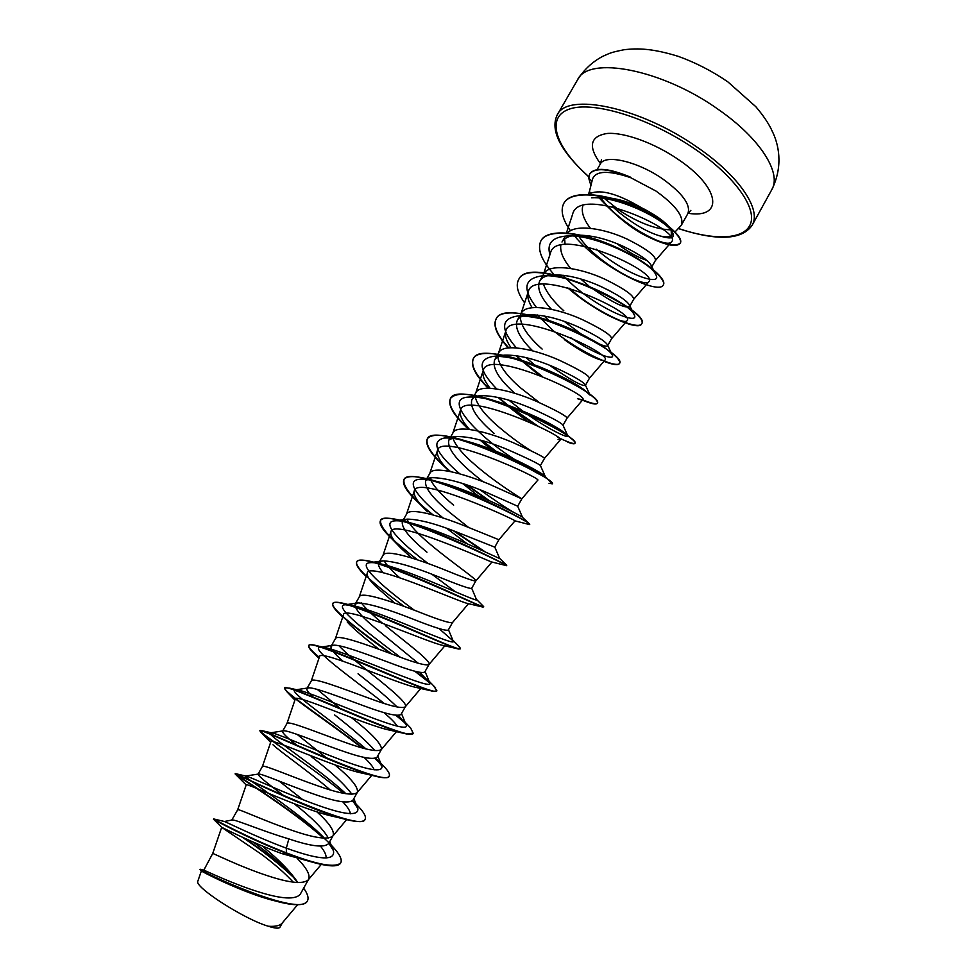 <?xml version="1.0" encoding="UTF-8"?>
<svg xmlns="http://www.w3.org/2000/svg" width="977" height="977" viewBox="0 0 977 977"><rect width="100%" height="100%" fill="white"/><g stroke="black" fill="none" stroke-linecap="round" stroke-linejoin="round"><path stroke-width="1.47" d="M660.513 236.092C671.175 239.377 675.18 238.18 672.53 232.502C667.621 221.352 620.102 196.072 591.586 197.769L599.304 197.269C612.066 197.183 626.135 200.688 641.51 207.783L644.356 209.188C658.461 216.735 667.376 223.599 671.126 229.803L671.431 235.567C669.672 237.155 666.033 237.326 660.513 236.092C648.093 232.563 634.134 224.551 618.661 212.07L612.494 206.66M604.604 198.636L619.442 210.458C638.665 222.878 655.701 229.339 670.564 229.839M675.07 231.915L681.287 225.345C684.34 216.882 675.913 205.463 656.019 191.077L630.666 177.667C608.598 170.218 595.897 170.633 592.575 178.913L589.436 191.394L590.682 193.287C601.295 189.184 618.233 194.008 641.51 207.783M565.365 236.104L561.983 242.027C564.413 237.936 569.457 235.652 577.138 235.176C591.146 235.005 606.546 238.754 623.326 246.399C638.738 253.886 647.983 260.126 651.036 265.109L651.439 267.539M567.515 232.99C575.38 223.818 604.336 228.325 627.381 239.218C646.933 249.111 656.263 256.218 655.359 260.541L651.451 267.539M646.591 260.297C638.347 257.659 628.406 252.09 616.768 243.591M297.814 882.549C290.548 871.679 279.202 859.955 263.778 847.389M212.705 853.507L212.717 853.495C211.997 852.603 239.524 866.611 267.967 875.868C289.558 882.976 302.968 884.344 308.17 879.959L308.598 879.337C310.442 874.977 306.668 868.016 297.277 858.441M329.75 841.6L333.462 850.747C335.343 861.067 319.638 860.2 286.322 848.158C256.145 837.008 227.678 822.658 224.417 821.486L232.306 819.972C235.616 819.495 262.251 831.036 288.838 838.901L286.322 848.158L286.395 852.897L281.877 853.605C250.796 842.43 220.533 826.505 221.681 827.348L212.717 853.495L203.814 870.141C206.794 871.264 232.746 883.916 258.881 891.977C281.681 899.096 295.469 899.866 300.22 894.285L308.598 879.337M288.838 838.901C311.26 846.485 324.547 848.012 328.699 843.469L333.096 835.616C334.696 831.024 329.31 823.11 316.951 811.887M328.321 838.046C323.094 828.862 311.712 817.419 294.162 803.729M231.818 820.057L237.68 809.799C237.423 808.101 265.219 821.352 293.405 830.816C314.899 838.132 328.028 839.89 332.766 836.104L333.096 835.616M302.711 799.601L279.129 781.099M285.394 796.817C267.82 783.798 258.673 776.288 257.977 774.26L258.539 774.028C261.787 773.552 288.288 785.325 314.093 794.167C336.271 801.934 349.253 803.9 353.027 800.065L357.387 792.274C358.498 787.364 351.012 778.229 334.916 764.881M351.903 794.252C344.38 784.043 330.788 771.451 311.15 756.516M373.617 775.762L362.968 773.308C335.49 768.069 268.883 736.914 270.824 741.836L262.422 766.469C262.63 763.99 290.694 776.495 318.624 786.143C340.02 793.678 352.856 795.84 357.142 792.64L357.387 792.274M327.857 758.995L297.142 734.411M298.144 746.257C287.433 737.953 282.231 732.945 282.548 731.236L283.55 730.796C288.044 730.137 314.276 741.067 339.129 749.823C361.124 757.773 373.788 760.167 377.146 757.016L381.482 749.286C381.702 743.986 371.626 733.373 351.244 717.448M374.936 750.629C366.546 741.054 353.137 729.172 334.696 714.981M286.908 723.639L286.957 723.505C287.617 720.257 315.937 732.029 343.611 741.873C364.922 749.615 377.476 752.18 381.299 749.554L381.482 749.286M341.083 709.265L317.33 689.432M313.959 697.798C308.647 693.047 306.302 689.97 306.925 688.565L308.476 687.869C314.154 687.063 339.923 697.175 363.945 705.87C385.695 713.992 398.066 716.813 401.071 714.334L405.357 706.676C408.252 702.793 384.132 684.059 362.235 666.399C351.867 658.107 344.099 651.219 338.958 645.736M397.199 707.055C388.016 698.067 374.973 686.99 358.046 673.788M306.925 688.565L311.297 680.908C312.384 676.902 340.961 687.967 368.39 697.981C389.603 705.931 401.889 708.899 405.235 706.859L405.357 706.676M343 661.197C334.207 653.564 330.238 648.594 331.081 646.261L333.316 645.235C340.045 644.295 365.422 653.711 388.541 662.284C410.084 670.588 422.174 673.825 424.787 672.005L429.037 664.409C431.455 661.368 407.079 643.354 385.365 625.61M418.241 663.261L381.213 632.937C363.151 618.575 354.431 609.037 355.042 604.311L358.07 602.894C369.086 603.53 387.368 608.927 412.929 619.088C434.289 627.564 446.074 631.203 448.296 630.031L452.485 622.569C450.055 623.46 438.331 619.711 417.313 611.333C390.373 600.953 361.295 591.293 359.341 596.788L355.042 604.311M331.081 646.261L335.416 638.677C336.943 633.914 365.777 644.27 392.962 654.468C414.077 662.638 426.07 665.984 428.964 664.531L429.037 664.409M383.143 572.717C379.223 568.089 377.769 564.755 378.807 562.715L382.728 560.859C394.427 561.25 412.55 566.379 437.11 576.247C458.237 584.881 469.742 588.936 471.635 588.41L475.811 580.949C477.313 579.544 452.412 562.947 431.065 545.007C418.412 534.529 410.364 525.907 406.908 519.166M378.807 562.715L383.069 555.254C385.439 549.037 414.749 558.014 441.445 568.565C462.377 577.163 473.821 581.291 475.799 580.973L491.919 562.019M461.083 533.784L494.765 547.144L498.905 539.731L465.394 526.163C438.929 515.441 409.375 507.136 406.591 514.061L402.365 521.462L407.299 519.129C419.634 519.312 437.562 524.197 461.083 533.784M468.594 527.446L449.579 512.339C432.017 497.684 424.067 487.096 425.74 480.562L431.797 477.68C444.62 477.692 462.304 482.357 484.861 491.687L517.688 506.208L521.816 498.856C522.365 499.015 496.988 483.798 476.031 465.687C462.671 454.329 454.855 444.853 452.571 437.269M482.87 481.661L472.001 472.783C454.61 458.054 446.916 447.124 448.907 439.98L456.21 436.524C469.461 436.414 486.876 440.883 508.431 449.933C528.142 458.653 538.803 463.855 540.415 465.553L544.531 458.335C543.786 456.894 533.149 451.594 512.656 442.447C486.656 431.394 456.65 424.397 453.072 432.701L448.907 439.98M425.74 480.55L429.929 473.21C433.104 465.589 462.89 473.234 489.123 484.128L521.816 498.856L537.777 480.171C542.626 478.95 439.968 431.419 437.415 450.653C436.365 455.306 440.334 462.194 449.335 471.341L445.988 468.044C431.175 454.635 424.922 444.987 427.205 439.1C433.629 419.157 559.32 480.318 552.286 483.847L549.013 483.261M530.829 450.653C520.765 444.401 509.896 436.353 498.246 426.509C484.665 414.798 477.008 404.93 475.274 396.894M494.252 433.556C476.996 418.693 469.546 407.421 471.891 399.74C473.234 397.444 476.117 396.088 480.537 395.673C494.13 395.477 511.215 399.776 531.793 408.545C550.649 417.057 561.03 422.565 562.947 425.093L563.008 425.349M471.891 399.74L476.019 392.522C479.988 383.546 510.214 389.896 535.982 401.12C556.292 410.413 566.648 416.092 567.063 418.119L582.756 399.801C590.279 395.331 487.034 347.617 483.188 370.674C482.003 375.058 484.311 380.92 490.088 388.26M539.292 402.536L520.277 387.637C506.526 375.62 499.052 365.374 497.843 356.898M514.879 393.34C498.734 378.917 492.005 367.743 494.704 359.829C496.279 357.13 499.638 355.555 504.791 355.103C518.616 354.859 535.335 358.999 554.973 367.499C572.937 375.779 583.037 381.555 585.272 384.816L585.394 385.402C582.084 386.403 570.079 379.662 549.404 365.19M494.692 359.829L498.783 352.673C503.131 343.025 533.576 348.752 559.125 360.134C579.239 369.587 589.326 375.62 589.412 378.246L585.394 385.414M532.721 350.865C519.483 337.859 514.342 327.649 517.309 320.248C519.141 317.122 523.025 315.315 528.972 314.838C542.956 314.582 559.271 318.575 577.944 326.794C595.066 334.83 604.885 340.814 607.389 344.734L607.584 345.797C606.644 346.945 602.162 345.528 594.126 341.547M580.411 333.45L564.217 321.409M517.309 320.248L521.364 313.141C526.09 302.846 556.743 307.963 582.072 319.491C601.991 329.09 611.822 335.49 611.565 338.689L607.584 345.797M551.407 309.294C540.513 297.423 536.629 287.983 539.731 280.973C541.869 277.383 546.326 275.343 553.092 274.855C567.136 274.635 583.025 278.494 600.733 286.42C617.012 294.199 626.538 300.342 629.31 304.836L629.603 306.509C625.06 308.854 611.846 302.296 589.974 286.823M588.789 285.895L581.486 279.678M544.079 273.401C549.868 263.094 580.204 267.747 604.824 279.178C624.559 288.936 634.134 295.689 633.56 299.463L629.603 306.509M617.562 295.237L608.183 289.986M382.459 623.192C372.481 614.997 365.447 608.244 361.331 602.931M399.532 577.59C391.899 570.837 386.745 565.231 384.059 560.786M426.973 552.213C409.253 537.668 401.058 527.421 402.365 521.462M453.633 505.182C440.59 494.24 432.628 485.178 429.77 478.009M542.137 349.082C528.264 336.784 520.985 326.171 520.277 317.244M563.839 310.82C553.324 301.392 546.534 292.538 543.456 284.234M570.715 268.492C563.253 259.455 559.943 251.712 560.81 245.251M565.06 244.58L564.682 238.962M221.681 827.348L261.702 854.484C274.39 863.973 284.905 873.182 293.222 882.133M274.952 900.867C243.09 893.198 199.332 870.385 201.372 870.91L197.891 881.059C193.153 886.31 244.177 919.272 268.333 926.245C275.331 926.733 279.935 925.695 282.145 923.131L297.619 904.739M590.426 228.337C583.635 219.398 581.095 211.924 582.817 205.903M589.473 194.447L590.682 193.287M282.426 922.789L279.972 927.173C279.007 928.724 275.123 928.419 268.333 926.245M253.458 842.211C268.15 852.811 280.655 863.473 290.975 874.183L297.619 882.549M213.67 818.885L213.462 819.251C211.96 818.689 247.254 838.058 286.176 853.275C299.182 858.294 310.466 861.922 320.065 864.132C331.765 866.733 338.604 866.391 340.594 863.131L340.802 862.764C335.648 868.162 317.513 864.865 286.395 852.897C249.147 838.339 214.598 819.666 213.792 818.97L213.865 818.982M244.323 838.119C261.763 849.746 277.566 862.056 291.757 875.05M303.639 888.191C307.67 893.784 308.94 898.01 307.45 900.855C300.684 917.94 198.99 870.922 200.358 869.322L200.407 869.335M242.052 837.081C261.799 850.075 279.3 863.839 294.553 878.335M307.352 901.038L307.254 901.221C304.36 905.471 295.506 905.85 280.717 902.345C245.361 893.992 197.562 868.809 200.053 869.628L200.273 869.261M600.94 198.148C619.662 223.867 666.656 249.379 671.443 241.93C684.108 231.305 579.153 183.395 572.546 214.476L566.465 232.905M579.007 236.666C597.008 263.301 644.869 288.154 648.789 281.779C660.257 272.522 556.218 224.539 550.417 253.238L543.762 273.365M569.701 288.252C591.903 309.526 624.291 324.852 626.965 320.786C637.138 313.116 533.332 265.219 528.191 292.05C526.969 296.239 528.288 301.466 532.147 307.718M537.399 314.997L553.3 330.873M564.279 339.556C575.942 347.91 585.968 353.918 594.346 357.582C600.428 360.183 603.969 361.038 604.958 360.122C613.8 354.053 510.312 306.253 505.793 331.191C504.572 335.453 506.318 340.973 511.032 347.714M540.696 375.742L532.599 369.746L538.803 374.997M488.146 388.211C475.323 375.205 470.352 365.41 473.247 358.815C482.064 334.793 606.619 395.502 597.216 403.354C596.214 404.759 591.879 403.916 584.185 400.839L577.444 398.689L582.756 399.801M498.368 397.456L506.941 405.406L527.372 421.258M559.98 439.882L558.026 439.32L560.358 439.809C566.526 436.951 463.587 389.347 460.399 410.487C459.251 414.981 462.28 421.307 469.461 429.428M479.951 439.98L490.71 449.164M462.634 483.554L478.034 495.742M498.905 539.744L514.989 520.875C518.482 521.278 416.068 473.857 414.224 491.162C413.332 495.571 417.753 502.447 427.486 511.777L418.84 503.07C406.994 492.054 402.011 484.274 403.904 479.744C409.094 461.889 535.372 523.281 529.546 524.6L529.241 524.197M446.684 528.349L467.214 543.81M416.715 559.601L392.07 539.035C382.789 530.242 378.893 524.136 380.395 520.729C384.352 504.999 511.203 566.623 506.611 565.683L491.81 561.995C490.1 561.97 391.814 516.98 390.849 532.025C390.092 535.469 393.658 541.038 401.547 548.744L411.659 557.989M431.944 574.281L455.294 591.732M481.979 606.851L467.739 603.505C459.251 602.076 367.328 560.517 367.254 573.255C366.656 575.88 369.477 580.277 375.73 586.456L394.72 603.078M390.629 653.613C368.524 637.92 351.415 624.621 339.312 613.715C334.146 608.769 331.972 605.435 332.803 603.725C333.572 592.807 449.237 648.032 458.946 649.094L442.813 645.382C428.402 642.805 342.842 604.262 343.464 614.838L335.355 638.799M349.974 624.877C357.142 631.789 366.839 639.935 379.039 649.339M430.027 690.568L417.032 687.637C397.554 684.095 318.294 648.239 319.467 656.8L311.248 680.993M383.863 712.538C390.666 718.315 395.135 722.833 397.297 726.106M361.722 747.747C334.916 726.827 297.228 701.486 287.238 692.131L284.405 688.126C282.719 681.677 382.434 729.709 406.835 734.02L390.409 730.283C366.583 725.862 293.613 692.449 295.249 699.129L286.933 723.566M364.067 757.383C369.746 762.744 373.116 766.896 374.191 769.876M272.949 744.755C280.448 751.899 309.685 772.135 330.128 789.868M342.793 801.848C347.604 806.978 350.132 810.971 350.364 813.817M350.193 820.436L334.647 816.711C304.299 810.666 243.994 781.637 246.18 784.922L235.176 773.967C231.842 771.415 314.96 813.304 350.193 820.436C358.62 822.182 363.529 821.889 364.922 819.556L365.007 819.373M320.48 846.167C324.645 851.272 326.501 855.229 326.013 858.05M312.31 862.154L281.877 853.605M630.275 177.289L630.373 177.118C608.72 168.105 595.201 166.969 589.815 173.723L589.717 173.894M333.462 850.747L328.834 843.236M324.376 838.168C299.792 812.192 239.512 774.627 245.715 776.043L247.083 776.361C253.531 778.425 283.538 792.555 312.506 803.338C343.904 815.013 359.011 816.711 357.826 808.419L352.612 800.615L359.011 807.124L352.55 800.688M345.882 793.715C318.905 768.301 262.031 731.858 270.739 732.799L273.707 733.348C282.988 735.986 312.518 749.115 339.556 759.324C368.622 770.438 382.764 772.758 381.97 766.273L375.889 758.067M366.009 748.907C336.699 723.957 284.759 689.359 295.713 689.835L300.806 690.678C325.414 697.859 414.456 738.233 405.907 724.323L398.421 715.42M384.23 703.44C353.088 678.978 307.853 647.116 320.615 647.165L328.394 648.362C357.02 656.178 436.401 692.888 429.636 682.544L419.78 672.432M400.179 657.118C368.378 633.377 331.459 605.117 345.467 604.775L356.434 606.424C388.04 614.826 458.25 648.105 453.157 640.961L439.052 628.602M414.333 610.21C383.643 587.592 355.567 563.314 370.259 562.667C373.483 562.398 378.392 563.131 384.975 564.889C418.51 573.841 480 603.859 476.483 599.56L476.287 599.17M428.219 563.595C400.13 542.418 379.931 521.694 394.989 520.839C399.263 520.497 405.614 521.486 414.053 523.819C448.492 533.271 501.665 560.163 499.601 558.331L499.552 558.221M443.253 518.066C418.315 498.307 404.295 480.293 419.67 479.304C425.178 478.877 433.202 480.208 443.741 483.273C476.605 492.738 520.399 515.429 522.268 517.102L522.463 517.297M514.574 512.852C505.744 507.71 494.154 499.992 479.817 489.685M459.837 473.882C435.791 453.145 430.613 441.201 444.291 438.038C451.325 437.562 461.291 439.332 474.187 443.363C504.034 452.583 538.852 470.999 544.128 475.396L552.286 483.847M540.415 465.553L545.227 476.397C545.618 477.545 540.391 475.03 529.558 468.862M514.122 459.141C477.704 435.864 441.36 398.189 468.862 397.065C477.838 396.552 490.112 398.97 505.695 404.307C534.236 415.152 553.959 424.726 564.877 433.019L567.735 435.681C570.312 439.577 548.305 429.55 524.539 412.355M521.962 410.487L508.968 400.252M496.743 388.968C478.498 369.978 477.374 359.109 493.385 356.373C505.024 355.909 520.216 359.292 538.962 366.534C558.991 374.68 573.939 382.337 583.819 389.505L590.035 395.123L585.272 384.816M535.714 365.887L526.017 357.57M516.393 347.873C500.212 329.2 500.712 318.563 517.871 315.974C534.321 315.827 554.081 321.128 577.138 331.875L597.802 343.025C605.838 348.166 610.613 352.074 612.139 354.724C616.194 361.466 594.663 354.272 570.592 337.627M548.769 320.383L544.152 315.95M536.495 307.499C522.011 288.862 523.953 278.311 542.308 275.844C570.776 273.133 630.031 303.81 634.024 314.484C641.51 326.892 594.419 307.621 566.501 278.848M565.072 277.383L563.045 275.196M549.917 254.753C546.693 243.395 552.298 237.155 566.721 236.007C595.591 233.65 650.658 262.398 655.689 274.39C663.505 287.275 625.158 274.867 596.226 249.135M340.802 862.764C342.353 859.442 339.52 853.935 332.302 846.253L329.029 842.895L332.302 846.253M328.968 842.833C300.415 814.415 233.54 773.54 235.384 773.613L236.239 773.808C243.554 777.607 362.626 833.76 365.117 819.19C366.277 816.821 364.238 812.803 359.011 807.124M274.244 741.885C264.669 735.229 259.955 731.431 260.102 730.503L262.703 730.82C278.127 736.169 388.248 787.804 389.237 775.982C390.043 774.382 388.663 771.622 385.109 767.69L377.684 759.996M379.284 761.889L375.241 758.286M362.711 748.028C329.725 722.259 281.632 690.666 284.6 687.771L289.851 688.187C312.249 694.879 413.381 742.447 413.149 733.141L410.621 727.938L407.763 724.983M404.771 722.223L396.601 715.384M319.296 657.289C311.687 651.036 308.231 647.067 308.903 645.394C309.562 644.307 312.469 644.49 317.659 645.919C345.931 653.833 438.062 697.688 436.853 690.666L433.3 685.536M429.489 682.178L415.799 671.517M391.96 654.101C361.075 631.838 329.518 608.109 332.998 603.371C334.036 601.698 338.408 601.917 346.127 604.03C379.198 613.08 462.353 653.491 460.362 648.533L458.286 645.76M404.356 606.509C376.975 586.591 353.405 566.88 356.898 561.702C358.425 559.32 364.555 559.601 375.29 562.581C412.062 572.705 486.241 609.856 483.688 606.766L482.711 605.642M417.814 559.955C392.033 540.66 379.626 527.47 380.59 520.387C382.764 517.138 390.971 517.554 405.211 521.62C443.24 532.392 506.77 565.146 506.697 565.304L506.538 565.146M485.422 552.029L454.928 531.403M433.251 515.001C412.025 498.062 402.304 486.192 404.099 479.402C407.091 475.152 417.729 475.762 436.011 481.246C472.526 492.115 524.258 519.324 528.911 523.452L529.729 524.258M502.679 509.322L499.308 507.197M489.159 500.566L467.397 485.142M450.519 471.573C432.799 456.357 425.093 445.414 427.401 438.758C431.504 433.324 445.011 434.276 467.91 441.616C501.177 452.266 541.759 473.979 550.088 480.892M501.616 455.172L499.906 453.975M496.194 451.325L482.088 440.578M469.131 429.392C454.073 415.384 447.869 405.076 450.519 398.457C456.174 391.63 473.112 393.145 501.36 403.025C529.29 412.892 559.125 429.074 569.774 437.33C573.719 440.346 575.465 442.276 575.026 443.106C573.951 444.327 568.187 442.386 557.745 437.269M538.4 426.399L508.577 405.699M507.686 404.991L498.636 397.517M488.647 388.211C475.604 375.058 470.523 365.154 473.442 358.474C477.924 349.143 506.465 353.393 537.521 366.18C558.441 374.985 574.867 383.607 586.798 392.046C594.663 397.712 598.193 401.376 597.399 403.025C596.288 404.527 591.403 403.464 582.732 399.825M542.15 376.328L522.231 360.831M521.681 360.342L516.528 355.689M508.761 347.861C497.244 335.282 493.043 325.61 496.182 318.832C501.885 304.909 551.675 317.378 587.458 337.346L590.108 338.811C610.967 351.061 620.786 359.206 619.589 363.273C617.305 368.671 582.61 353.833 553.629 330.983M518.64 279.666L518.726 279.495C529.864 251.541 653.295 311.785 641.596 323.839C638.909 329.713 608.292 318.148 580.619 297.643M541.014 240.647L541.099 240.489C547.511 228.386 579.801 231.427 612.066 245.422C644.393 259.296 667.206 278.921 663.42 284.722L663.334 284.881M627.722 276.467L616.792 270.324M563.924 203.131L564.022 202.972C570.824 190.307 602.504 192.64 632.949 205.683C663.505 218.628 684.083 237.264 680.334 243.029C674.118 248.182 658.425 243.041 633.279 227.629M323.399 838.107C294.675 811.924 241.026 778.535 235.762 774.578M355.017 803.57L352.257 800.945M343.55 793.3C315.461 769.742 269.579 740.041 261.421 732.823L259.894 730.869C257.293 726.436 348.789 771.293 379.1 777.045C384.804 778.168 388.113 777.936 389.029 776.349L389.127 776.153M380.554 763.599L374.765 758.384M406.835 734.02L413.149 733.141M405.504 723.407L395.893 715.311M319.161 657.692L313.202 652.441C309.648 649.082 308.158 646.847 308.708 645.748C308.134 637.138 415.921 688.602 433.458 691.362L436.731 690.824M429.709 682.862L414.785 671.248M458.946 649.094L460.362 648.533M366.167 576.479L365.593 575.917C358.51 569.151 355.555 564.523 356.703 562.044C359.096 548.683 482.443 608.109 483.322 607.181L483.688 606.766M506.526 565.61L502.642 563.228M482.956 550.894L453.572 530.89M432.347 514.757L418.84 503.07M499.357 507.674L496.377 505.768M487.169 499.687L466.285 484.763M449.786 471.427L445.988 468.044M499.87 454.403L498.246 453.255M494.789 450.763L481.185 440.322M468.533 429.318C453.755 415.506 447.686 405.321 450.324 398.787C457.957 376.792 583.074 437.72 574.842 443.436C574.354 444.193 572.009 443.79 567.82 442.227M535.274 424.873L507.429 405.26M506.636 404.637L497.904 397.358M584.185 400.839L582.487 400.118M532.599 369.746L521.413 360.586M520.814 360.061L515.917 355.604M508.333 347.897C496.988 335.453 492.872 325.866 495.986 319.161C505.964 293.161 629.957 353.637 619.406 363.603C618.062 365.508 612.897 364.763 603.908 361.343M594.346 357.582L567.307 341.352M524.612 302.846C517.676 293.149 515.648 285.479 518.543 279.825C529.668 251.883 653.1 312.127 641.413 324.169C638.408 331.264 596.996 313.58 567.49 287.641M554.154 274.659C541.453 260.493 537.045 249.208 540.916 240.818C547.315 228.716 579.605 231.769 611.871 245.752C644.209 259.626 667.01 279.251 663.249 285.052C659.096 295.213 601.234 268.309 574.732 236.19M570.47 230.755C562.471 219.41 560.261 210.25 563.839 203.301C570.641 190.637 602.32 192.97 632.766 206.025C663.31 218.97 683.9 237.594 680.151 243.358C676.475 247.413 666.045 245.361 648.862 237.179C633.157 229.925 616.621 216.857 599.267 197.989M590.926 185.483L588.777 178.364L592.025 181.124M630.666 177.667C608.769 168.447 595.091 167.25 589.632 174.04L588.777 178.364M771.757 189.746C781.881 173.381 760.594 138.868 719.096 109.998C662.491 69.159 588.191 55.335 577.529 79.858L557.171 115.005C566.99 91.887 640.802 107.14 697.883 147.71C739.699 176.422 761.681 209.97 752.119 225.296L771.757 189.746C783.884 165.272 778.266 143.375 772.318 131.419C769.07 124.079 763.574 115.836 755.807 106.688L727.926 81.921C712.245 71.138 695.685 62.613 678.233 56.348C653.405 48.667 638.237 47.946 623.827 49.778C609.416 52.734 610.393 53.051 602.443 56.483C592.135 62.039 583.843 69.831 577.529 79.858M588.801 176.666C555.986 147.869 545.007 117.716 569.054 109.204C592.636 100.375 650.755 118.241 696.112 149.872C734.863 176.727 756.552 207.612 750.592 223.648C744.694 239.78 714.492 240.757 678.49 228.484M597.13 169.607L600.305 164.063C604.824 153.89 637.602 161.339 662.833 179.011C682.667 193.434 691.008 204.962 687.857 213.597L690.873 210.348M600.489 163.733C587.861 146.403 590.035 136.328 607.022 133.483C624.01 132.017 654.529 143.033 678.612 159.691C721.002 188.243 723.591 219.043 688.052 213.267M648.752 211.545L636.406 205.536M678.38 228.594C717.338 241.148 741.922 240.049 752.119 225.296M600.305 164.063L601.527 159.801M671.431 235.567L673.177 233.821M681.287 225.345L687.857 213.597M563.033 425.3L567.063 418.119M257.977 774.26L262.422 766.469M282.548 731.236L286.957 723.505M539.731 280.973L543.762 273.939M203.814 870.141L200.358 869.322M224.417 821.486L213.792 818.97M213.67 819.385L221.938 827.556M200.224 869.738L201.47 870.959M671.443 241.93L655.298 260.651M648.789 281.779L633.511 299.536M626.965 320.786L611.541 338.738M528.191 292.05L520.973 313.812M604.958 360.122L589.387 378.27M505.793 331.191L498.453 353.259M483.188 370.674L475.738 393.023M560.358 439.809L544.531 458.323M460.399 410.487L452.827 433.116M437.415 450.653L429.733 473.564M414.224 491.162L406.432 514.342M390.849 532.025L382.947 555.473M468.533 603.676L452.485 622.569M367.254 573.255L359.243 596.959M444.828 645.834L428.964 664.531M420.806 688.467L405.235 706.859M396.454 731.626L381.299 749.554M371.761 775.323L357.142 792.64M346.701 819.581L332.766 836.104M246.18 784.922L237.667 809.811M321.286 864.401L308.17 879.959M588.447 194.399L589.436 191.382M247.083 776.361L236.239 773.808M273.707 733.348L262.703 730.82M300.806 690.678L289.851 688.187M404.991 722.113L410.621 727.938M328.394 648.362L317.659 645.919M429.05 681.128L435.571 687.857M356.434 606.424L346.127 604.03M452.827 640.167L459.923 647.421M384.975 564.889L375.29 562.581M476.349 599.243L483.652 606.595M414.053 523.819L405.211 521.62M499.601 558.319L506.697 565.304M443.741 483.273L436.011 481.246M522.268 517.102L528.911 523.452M474.187 443.363L467.91 441.616M505.695 404.307L501.36 403.025M564.877 433.019L569.774 437.33M538.962 366.534L537.521 366.18M583.819 389.505L586.798 392.046M577.138 331.875L587.458 337.346M597.802 343.025L590.108 338.811M245.715 776.043L258.539 774.028M357.826 808.419L353.833 798.612M270.739 732.799L283.55 730.796M381.97 766.273L377.757 755.942M295.713 689.835L308.476 687.869M405.907 724.323L401.498 713.564M320.615 647.165L333.316 645.235M429.636 682.544L425.068 671.504M345.467 604.775L358.07 602.894M453.157 640.961L448.48 629.738M370.259 562.667L382.728 560.859M476.483 599.56L471.708 588.264M394.989 520.839L407.299 519.129M499.601 558.331L494.789 547.096M419.67 479.304L431.797 477.68M522.512 517.273L517.688 506.208M444.291 438.038L456.21 436.524M468.862 397.065L480.537 395.673M567.735 435.681L562.947 425.093M493.385 356.373L504.791 355.103M517.871 315.974L528.972 314.838M612.139 354.724L607.389 344.734M542.308 275.844L553.092 274.855M634.024 314.484L629.31 304.836M566.721 236.007L577.138 235.176M655.689 274.39L651.036 265.109M672.53 232.502L671.138 229.803M505.83 404.356L502.325 401.12M514.952 520.839L528.472 524.331M401.547 548.744L392.07 539.035M375.73 586.456L372.518 583.074M349.974 624.889L347.201 621.946M342.671 617.195L339.312 613.715M318.917 658.4L313.202 652.441M294.907 700.118L287.238 692.131M270.641 742.349L261.421 732.823M588.777 176.849C560.48 151.081 549.941 130.466 557.171 115.005"/></g></svg>
